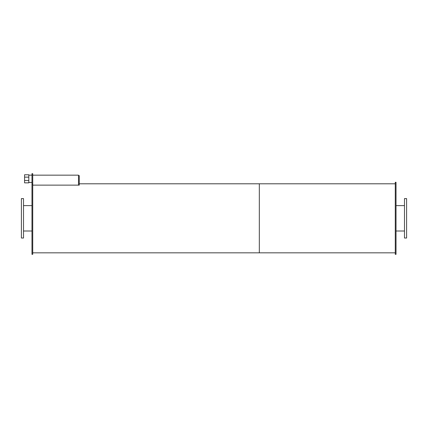 <?xml version="1.0" encoding="UTF-8"?>
<svg xmlns="http://www.w3.org/2000/svg" width="428" height="428" viewBox="0 0 428 428"><rect width="100%" height="100%" fill="white"/><g stroke="black" fill="none" stroke-linecap="round" stroke-linejoin="round"><path stroke-width="0.64" d="M23.513 218.312L23.513 198.597L21.4 198.597L21.4 238.027L23.513 238.027L23.513 218.312M406.6 218.312L406.6 198.597L404.487 198.597L404.487 238.027L406.6 238.027L406.6 218.312M32.731 184.147L31.972 184.147L31.972 173.661L32.731 173.661L32.731 254.339L31.972 254.339L31.972 184.147M28.804 177.133L24.573 177.133L24.573 180.488L28.804 180.488L28.804 174.763L24.573 174.763L24.573 177.133M24.573 180.488L24.573 182.858L28.804 182.858L28.804 180.488M78.501 175.619L79.255 175.619L79.255 185.131L32.731 185.131L78.501 185.131L78.501 175.164L32.731 175.164M396.028 218.312L396.028 182.285L395.269 182.285L395.269 254.339L396.028 254.339L396.028 218.312M32.731 252.83L259.32 252.83L259.32 183.794L395.269 183.794M395.269 252.83L259.32 252.83L259.32 183.794L79.255 183.794M23.513 231.002L31.972 231.002M23.513 205.622L31.972 205.622M396.028 231.002L404.487 231.002M396.028 205.622L404.487 205.622M28.804 182.456L31.972 182.456M28.804 175.164L31.972 175.164"/></g></svg>
